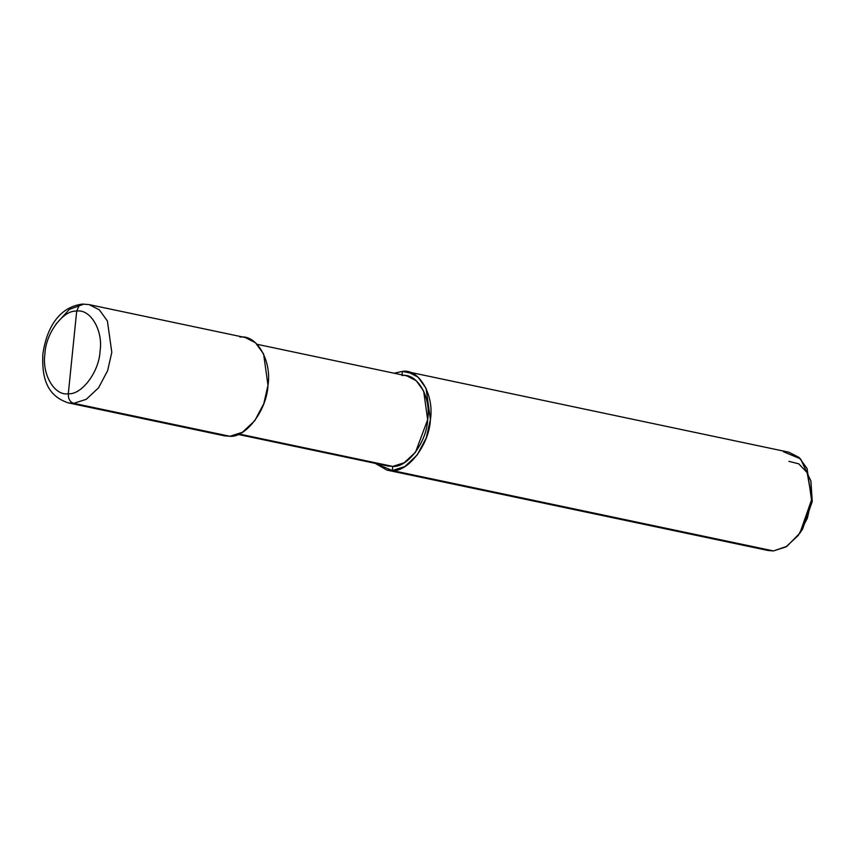 <?xml version="1.0" encoding="UTF-8"?>
<svg xmlns="http://www.w3.org/2000/svg" width="855" height="855" viewBox="0 0 855 855"><rect width="100%" height="100%" fill="white"/><g stroke="black" fill="none" stroke-linecap="round" stroke-linejoin="round"><path stroke-width="1.28" d="M55.917 324.141L69.426 309.35L83.779 304.166L79.12 305.652L76.694 311.113C63.259 309.841 45.796 333.215 44.952 353.607C41.649 374.105 54.485 396.186 68.304 393.749C54.485 396.186 41.649 374.105 44.952 353.607C45.796 333.215 63.259 309.841 76.694 311.113L68.304 393.749C68.165 398.847 69.971 402.042 73.712 403.336L229.899 436.285C246.026 437.803 266.974 409.759 267.989 385.284C271.954 360.692 256.553 334.198 239.966 337.116M229.899 436.285L73.712 403.336L68.379 402.897L73.712 403.336C69.971 402.042 68.165 398.847 68.304 393.749L76.694 311.113C90.512 308.687 103.359 330.757 100.046 351.255C99.201 371.647 81.749 395.021 68.304 393.749C81.749 395.021 99.201 371.647 100.046 351.255C103.359 330.757 90.512 308.687 76.694 311.113L79.12 305.652L82.582 304.07L89.112 304.604L99.351 309.841L107.409 321.01L111.802 352.335L107.623 370.685L98.56 387.817L86.237 399.328L73.712 403.336L86.237 399.328L98.56 387.817L107.623 370.685L111.802 352.335L107.409 321.01L99.351 309.841L89.112 304.604L245.3 337.543L255.538 342.791L263.596 353.959L267.989 385.284L263.81 403.635L254.747 420.756L242.414 432.277L229.899 436.285L224.566 435.847L68.379 402.897C45.39 395.373 41.948 375.505 42.846 354.312C46.202 330.201 57.691 307.116 82.582 304.07M801.285 530.955L812.25 501.49L807.152 472.623L798.741 463.816L788.898 461.347M257.141 344.319L406.873 375.911L416.246 380.721L423.642 390.949L427.671 419.666L415.53 452.188L404.223 462.747L392.744 466.413L239.122 434.009L392.744 466.413L387.86 466.018L238.128 434.426M407.728 371.807L788.823 452.199L799.062 457.446L807.12 468.615L811.513 499.94L807.334 518.29L798.271 535.412L785.937 546.933L773.422 550.93L392.327 470.549L404.853 466.541L417.176 455.02L426.25 437.899L430.418 419.549L426.025 388.223L417.967 377.055L407.728 371.807L402.406 371.38L401.978 375.505L402.406 371.38L412.783 373.571L402.406 371.38L394.166 373.229L402.406 371.38C418.982 368.462 434.393 394.957 430.418 419.549C429.402 444.023 408.455 472.067 392.327 470.549L392.744 466.413L392.327 470.549L375.153 463.335L386.994 470.111L392.327 470.549L773.422 550.93L768.089 550.502L386.994 470.111M392.744 466.413C407.536 467.803 426.741 442.099 427.671 419.666C431.305 397.126 417.176 372.833 401.978 375.505M773.422 550.93L786.921 546.324L799.917 533.082L811.513 499.94L810.914 480.991L800.537 458.846L783.49 451.771M810.914 480.991L812.25 501.49L802.589 529.106L799.917 533.082"/></g></svg>
